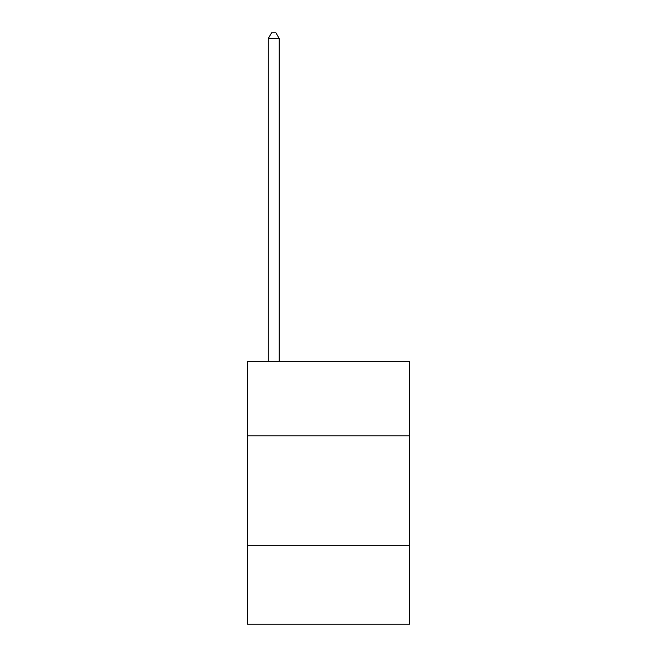 <?xml version="1.0" encoding="UTF-8"?>
<svg xmlns="http://www.w3.org/2000/svg" width="657" height="657" viewBox="0 0 657 657"><rect width="100%" height="100%" fill="white"/><g stroke="black" fill="none" stroke-linecap="round" stroke-linejoin="round"><path stroke-width="0.99" d="M409.533 435.813L409.533 361.35L247.467 361.35L247.467 435.813L409.533 435.813L409.533 624.15L247.467 624.15L247.467 435.813M409.533 545.31L247.467 545.31M279.225 361.35L279.225 38.541L268.278 38.541L268.278 361.35M268.278 38.541L271.563 32.85L275.94 32.85L279.225 38.541"/></g></svg>
